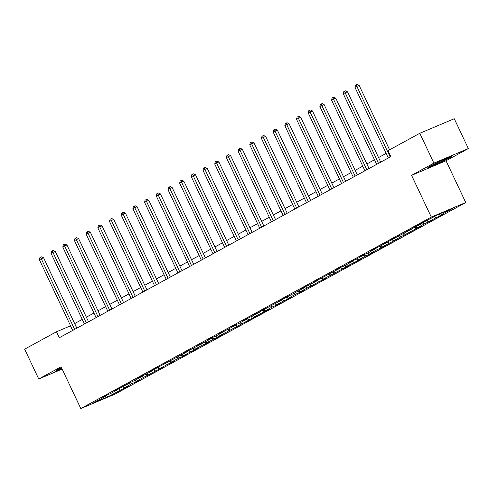 <?xml version="1.0" encoding="UTF-8"?>
<svg xmlns="http://www.w3.org/2000/svg" width="493" height="493" viewBox="0 0 493 493"><rect width="100%" height="100%" fill="white"/><g stroke="black" fill="none" stroke-linecap="round" stroke-linejoin="round"><path stroke-width="0.74" d="M468.35 148.566L433.902 163.128L411.569 175.329L446.023 160.761L468.35 148.566L454.25 118.733L419.796 133.295L387.954 150.692L390.776 156.657L59.314 337.736L56.492 331.771L24.65 349.167L38.75 379L62.167 369.103M446.023 160.761L465.768 202.531L115.276 394.006L80.821 408.568L431.313 217.093L465.768 202.531M107.597 396.945L123.731 388.552L128.229 386.093L124.828 387.529L132.025 383.603L135.421 382.167L139.92 379.709L136.518 381.144L163.294 366.94L159.892 368.376L174.978 360.556L171.582 361.991L178.774 358.06L182.176 356.624L186.668 354.165L183.273 355.607L193.86 350.24L198.359 347.781L194.957 349.217L202.148 345.291L205.55 343.855L210.043 341.396L206.647 342.832L213.839 338.907L217.24 337.471L221.733 335.012L218.337 336.448L256.798 315.859L253.396 317.295L263.989 311.927L268.488 309.468L265.086 310.91L272.278 306.979L275.679 305.543L280.172 303.084L276.776 304.52L287.364 299.159L291.862 296.7L288.46 298.136L295.658 294.21L299.054 292.774L303.546 290.315L300.151 291.751L326.927 277.547L323.525 278.983L350.301 264.778L346.906 266.214L357.493 260.846L361.991 258.387L358.59 259.829L365.781 255.898L369.183 254.462L373.676 252.003L370.28 253.439L377.472 249.513L380.873 248.078L385.366 245.619L381.964 247.055L397.056 239.234L393.654 240.67L420.43 226.466L417.029 227.902L424.226 223.97L432.121 220.081L428.719 221.517L439.312 216.15L443.805 213.691L440.409 215.133L453.147 208.169L438.992 214.153L422.858 222.553L418.36 225.005L421.761 223.569L406.67 231.39L410.071 229.954L383.295 244.158L386.697 242.722L376.104 248.09L371.611 250.549L375.007 249.107L367.815 253.038L364.413 254.474L359.921 256.933L363.316 255.497L352.729 260.859L348.231 263.317L351.632 261.882L344.441 265.807L341.039 267.243L336.546 269.702L339.942 268.266L313.166 282.471L316.568 281.035L309.376 284.966L305.974 286.402L301.482 288.855L304.877 287.419L297.686 291.351L278.101 301.63L281.503 300.194L254.727 314.398L258.129 312.963L243.037 320.783L246.438 319.347L239.247 323.279L235.845 324.714L231.353 327.167L234.748 325.731L219.662 333.551L223.064 332.116L215.872 336.047L212.471 337.483L207.978 339.942L211.374 338.5L204.182 342.432L196.288 346.326L199.683 344.89L184.598 352.711L187.999 351.275L149.533 371.864L152.935 370.428L145.743 374.36L142.341 375.795L137.849 378.248L141.244 376.812L134.053 380.744L126.159 384.632L129.56 383.197L118.967 388.564L114.468 391.023L117.87 389.581L110.678 393.513L107.277 394.948L102.784 397.407L106.18 395.971L93.442 402.929L107.597 396.945L106.599 395.324M421.872 223.089L421.761 223.569M435.911 217.586L434.296 216.723M428.719 221.517L427.104 220.648M410.182 229.473L410.071 229.954M424.226 223.97L422.218 222.898M417.029 227.902L415.414 227.033M398.492 235.857L398.381 236.338M412.536 230.354L410.527 229.282M405.345 234.286L403.724 233.423M386.808 242.242L386.697 242.722M400.846 236.739L398.843 235.666M393.654 240.67L392.04 239.808M375.118 248.626L375.007 249.107M389.162 243.129L387.153 242.051M381.964 247.055L380.349 246.192M363.427 255.017L363.316 255.497M377.472 249.513L375.463 248.441M370.28 253.439L368.659 252.576M351.743 261.401L351.632 261.882M365.781 255.898L363.779 254.826M358.59 259.829L356.975 258.961M340.053 267.785L339.942 268.266M354.097 262.282L352.088 261.21M346.906 266.214L345.285 265.345M328.363 274.17L328.252 274.65M342.407 268.667L340.404 267.594M335.215 272.598L333.595 271.729M316.679 280.554L316.568 281.035M330.717 275.051L328.714 273.979M323.525 278.983L321.911 278.12M304.988 286.938L304.877 287.419M319.033 281.435L317.024 280.363M311.841 285.367L310.22 284.504M293.304 293.323L293.193 293.803M307.342 287.826L305.34 286.747M300.151 291.751L298.53 290.888M281.614 299.713L281.503 300.194M295.658 294.21L293.649 293.138M288.46 298.136L286.846 297.273M269.924 306.098L269.813 306.578M283.968 300.594L281.959 299.522M276.776 304.52L275.156 303.657M258.24 312.482L258.129 312.963M272.278 306.979L270.275 305.906M265.086 310.91L263.472 310.042M246.549 318.866L246.438 319.347M260.594 313.363L258.585 312.291M253.396 317.295L251.781 316.426M234.859 325.251L234.748 325.731M248.903 319.747L246.894 318.675M241.712 323.679L240.091 322.81M223.175 331.635L223.064 332.116M237.213 326.132L235.21 325.06M230.021 330.063L228.407 329.201M211.485 338.019L211.374 338.5M225.529 332.522L223.52 331.444M218.337 336.448L216.717 335.585M199.794 344.41L199.683 344.89M213.839 338.907L211.83 337.834M206.647 342.832L205.026 341.969M188.11 350.794L187.999 351.275M202.148 345.291L200.146 344.219M194.957 349.217L193.342 348.354M176.42 357.178L176.309 357.659M190.464 351.675L188.455 350.603M183.273 355.607L181.652 354.738M164.736 363.563L164.619 364.044M178.774 358.06L176.771 356.987M171.582 361.991L169.962 361.123M153.046 369.947L152.935 370.428M167.084 364.444L165.081 363.372M159.892 368.376L158.278 367.507M141.355 376.332L141.244 376.812M155.4 370.828L153.391 369.756M148.208 374.76L146.587 373.897M129.671 382.716L129.56 383.197M143.709 377.219L141.707 376.141M136.518 381.144L134.897 380.282M117.981 389.1L117.87 389.581M132.025 383.603L130.016 382.531M124.828 387.529L123.213 386.666M106.291 395.491L106.18 395.971M120.335 389.988L118.326 388.915M433.902 163.128L419.796 133.295M411.569 175.329L431.313 217.093M80.821 408.568L61.077 366.798L38.75 379M70.585 325.799L56.492 331.771M386.161 153.397L378.569 157.544M374.47 159.781L366.878 163.929M362.786 166.166L355.188 170.319M351.096 172.55L343.504 176.704M339.406 178.941L331.814 183.088M327.722 185.325L320.123 189.472M316.031 191.709L308.439 195.857M304.347 198.094L296.749 202.241M292.657 204.478L285.059 208.625M280.967 210.862L273.375 215.016M269.283 217.247L261.684 221.4M257.592 223.637L249.994 227.784M245.902 230.021L238.31 234.169M234.218 236.406L226.62 240.553M222.528 242.79L214.936 246.938M210.838 249.175L203.245 253.322M199.154 255.559L191.555 259.712M187.463 261.943L179.871 266.097M175.773 268.328L168.181 272.481M164.089 274.718L156.491 278.865M152.399 281.102L144.806 285.25M140.715 287.487L133.116 291.634M129.024 293.871L121.426 298.019M117.334 300.255L109.742 304.403M105.65 306.64L98.052 310.793M93.96 313.024L86.361 317.178M82.269 319.415L74.677 323.562M440.409 215.133L438.788 214.264M72.631 330.458L70.462 325.867M123.731 388.552L122.917 386.826M135.421 382.167L134.607 380.442M147.111 375.777L146.292 374.058M158.795 369.393L157.982 367.673M170.486 363.008L169.672 361.283M182.176 356.624L181.356 354.898M193.86 350.24L193.046 348.514M205.55 343.855L204.737 342.13M217.24 337.471L216.421 335.745M228.925 331.08L228.111 329.361M240.615 324.696L239.801 322.977M252.299 318.312L251.485 316.586M263.989 311.927L263.176 310.202M275.679 305.543L274.866 303.817M287.364 299.159L286.55 297.433M299.054 292.774L298.24 291.049M310.744 286.384L309.924 284.664M322.428 279.999L321.615 278.28M334.118 273.615L333.305 271.889M345.809 267.231L344.989 265.505M357.493 260.846L356.679 259.121M369.183 254.462L368.37 252.736M380.873 248.078L380.054 246.352M392.557 241.687L391.744 239.968M404.248 235.303L403.434 233.583M415.932 228.918L415.118 227.193M427.622 222.534L426.809 220.809M439.312 216.15L438.493 214.424M61.724 368.16A8.591 0.425 154.7 0 1 60.232 368.715A8.591 0.425 154.7 0 1 59.727 368.758A8.591 0.425 154.7 0 1 61.483 367.661L57.219 369.756L55.173 371.512L61.952 368.647M441.555 160.435L429.138 166.579L427.092 168.335L437.47 163.947L449.887 157.809L451.927 156.047L441.555 160.435M449.727 157.47L449.887 157.809M76.846 328.159L43.581 257.784L41.252 258.763L74.628 329.367M39.378 259.786L39.908 257.636L40.66 257.223L41.252 258.763L39.378 259.786L72.754 330.39M40.66 257.223L41.591 256.835L43.581 257.784M61.828 368.388L55.894 370.896M433.704 164.317A8.591 0.425 154.7 0 0 433.347 164.514A8.591 0.425 154.7 0 0 431.646 165.58A8.591 0.425 154.7 0 0 436.588 163.713A8.591 0.425 154.7 0 0 445.45 159.393A8.591 0.425 154.7 0 0 447.12 158.265A8.591 0.425 154.7 0 0 440.046 161.18M450.836 156.509L449.45 157.705L437.42 163.658L427.813 167.719M88.537 321.769L55.271 251.393L52.942 252.379L86.318 322.983M51.069 253.402L51.599 251.251L52.344 250.838L52.942 252.379L51.069 253.402L84.445 324.006M52.344 250.838L53.275 250.444L55.271 251.393M100.227 315.384L66.956 245.009L64.632 245.995L98.002 316.598M62.759 247.018L63.283 244.867L64.035 244.454L64.632 245.995L62.759 247.018L96.129 317.621M64.035 244.454L64.965 244.06L66.956 245.009M111.911 309L78.646 238.624L76.316 239.61L109.692 310.214M74.443 240.633L74.973 238.476L75.719 238.07L76.316 239.61L74.443 240.633L107.819 311.237M75.719 238.07L76.655 237.675L78.646 238.624M123.601 302.616L90.336 232.24L88.007 233.226L121.383 303.83M86.133 234.249L86.663 232.092L87.409 231.685L88.007 233.226L86.133 234.249L119.509 304.853M87.409 231.685L88.339 231.291L90.336 232.24M135.292 296.231L102.02 225.856L99.697 226.842L133.067 297.445M97.824 227.865L98.347 225.708L99.099 225.301L99.697 226.842L97.824 227.865L131.193 298.468M99.099 225.301L100.03 224.907L102.02 225.856M146.976 289.847L113.71 219.471L111.381 220.451L144.757 291.055M109.508 221.48L110.038 219.323L110.783 218.917L111.381 220.451L109.508 221.48L142.884 292.084M110.783 218.917L111.72 218.522L113.71 219.471M158.666 283.463L125.401 213.087L123.071 214.067L156.447 284.671M121.198 215.09L121.722 212.939L122.474 212.532L123.071 214.067L121.198 215.09L154.574 285.693M122.474 212.532L123.404 212.138L125.401 213.087M170.35 277.072L137.085 206.703L134.762 207.682L168.131 278.286M132.888 208.705L133.412 206.555L134.164 206.142L134.762 207.682L132.888 208.705L166.258 279.309M134.164 206.142L135.094 205.754L137.085 206.703M182.04 270.688L148.775 200.312L146.446 201.298L179.822 271.902M144.572 202.321L145.102 200.17L145.848 199.757L146.446 201.298L144.572 202.321L177.948 272.925M145.848 199.757L146.778 199.363L148.775 200.312M193.731 264.303L160.465 193.928L158.136 194.914L191.512 265.517M156.263 195.937L156.786 193.786L157.538 193.373L158.136 194.914L156.263 195.937L189.639 266.54M157.538 193.373L158.469 192.979L160.465 193.928M205.415 257.919L172.149 187.543L169.82 188.529L203.196 259.133M167.953 189.552L168.477 187.395L169.228 186.989L169.82 188.529L167.953 189.552L201.323 260.156M169.228 186.989L170.159 186.594L172.149 187.543M217.105 251.535L183.84 181.159L181.51 182.145L214.886 252.749M179.637 183.168L180.167 181.011L180.913 180.604L181.51 182.145L179.637 183.168L213.013 253.772M180.913 180.604L181.843 180.21L183.84 181.159M228.795 245.15L195.53 174.775L193.201 175.761L226.57 246.364M191.327 176.784L191.851 174.627L192.603 174.22L193.201 175.761L191.327 176.784L224.703 247.387M192.603 174.22L193.533 173.826L195.53 174.775M240.479 238.766L207.214 168.39L204.885 169.37L238.261 239.974M203.011 170.393L203.541 168.242L204.293 167.836L204.885 169.37L203.011 170.393L236.387 240.997M204.293 167.836L205.224 167.441L207.214 168.39M252.169 232.376L218.904 162.006L216.575 162.986L249.951 233.59M214.701 164.009L215.231 161.858L215.977 161.445L216.575 162.986L214.701 164.009L248.078 234.613M215.977 161.445L216.908 161.057L218.904 162.006M263.86 225.991L230.588 155.615L228.265 156.601L261.635 227.205M226.392 157.624L226.916 155.474L227.667 155.061L228.265 156.601L226.392 157.624L259.762 228.228M227.667 155.061L228.598 154.666L230.588 155.615M275.544 219.607L242.279 149.231L239.949 150.217L273.325 220.821M238.076 151.24L238.606 149.089L239.351 148.676L239.949 150.217L238.076 151.24L271.452 221.844M239.351 148.676L240.288 148.282L242.279 149.231M287.234 213.222L253.969 142.847L251.64 143.833L285.016 214.437M249.766 144.856L250.296 142.699L251.042 142.292L251.64 143.833L249.766 144.856L283.142 215.459M251.042 142.292L251.972 141.898L253.969 142.847M298.924 206.838L265.653 136.462L263.33 137.448L296.7 208.052M261.456 138.471L261.98 136.314L262.732 135.908L263.33 137.448L261.456 138.471L294.826 209.075M262.732 135.908L263.663 135.513L265.653 136.462M310.608 200.454L277.343 130.078L275.014 131.064L308.39 201.668M273.14 132.087L273.67 129.93L274.416 129.523L275.014 131.064L273.14 132.087L306.517 202.691M274.416 129.523L275.347 129.129L277.343 130.078M322.299 194.069L289.034 123.694L286.704 124.674L320.08 195.277M284.831 125.697L285.355 123.546L286.106 123.139L286.704 124.674L284.831 125.697L318.207 196.3M286.106 123.139L287.037 122.745L289.034 123.694M333.983 187.679L300.718 117.309L298.394 118.289L331.764 188.893M296.521 119.312L297.045 117.161L297.797 116.749L298.394 118.289L296.521 119.312L329.891 189.916M297.797 116.749L298.727 116.36L300.718 117.309M345.673 181.295L312.408 110.919L310.079 111.905L343.455 182.509M308.205 112.928L308.735 110.777L309.481 110.364L310.079 111.905L308.205 112.928L341.581 183.532M309.481 110.364L310.411 109.97L312.408 110.919M357.363 174.91L324.098 104.534L321.769 105.52L355.145 176.124M319.895 106.543L320.419 104.393L321.171 103.98L321.769 105.52L319.895 106.543L353.271 177.147M321.171 103.98L322.102 103.585L324.098 104.534M369.047 168.526L335.782 98.15L333.453 99.136L366.829 169.74M331.586 100.159L332.109 98.002L332.861 97.596L333.453 99.136L331.586 100.159L364.956 170.763M332.861 97.596L333.792 97.201L335.782 98.15M380.738 162.142L347.473 91.766L345.143 92.752L378.519 163.356M343.27 93.775L343.8 91.618L344.545 91.211L345.143 92.752L343.27 93.775L376.646 164.379M344.545 91.211L345.476 90.817L347.473 91.766M389.606 149.792L359.157 85.381L356.833 86.367L390.203 156.971M354.96 87.39L355.484 85.234L356.236 84.827L356.833 86.367L354.96 87.39L388.336 157.994M356.236 84.827L357.166 84.432L359.157 85.381"/></g></svg>

